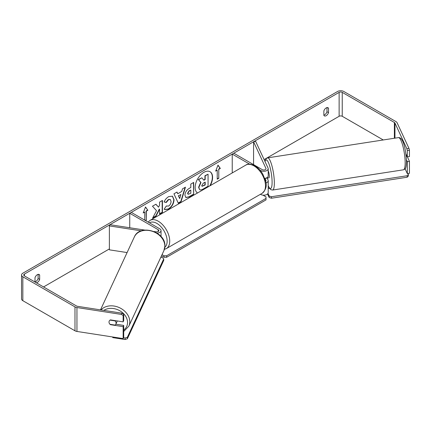 <?xml version="1.0" encoding="UTF-8"?>
<svg xmlns="http://www.w3.org/2000/svg" width="431" height="431" viewBox="0 0 431 431"><rect width="100%" height="100%" fill="white"/><g stroke="black" fill="none" stroke-linecap="round" stroke-linejoin="round"><path stroke-width="0.65" d="M249.694 164.173L232.234 154.093L233.785 153.194L262.258 169.636A2.198 1.266 180 0 0 264.65 169.911A2.198 1.266 180 0 0 266.008 168.736A2.198 1.266 180 0 0 265.932 168.408L253.573 141.772L255.691 141.443L268.055 168.079A4.391 2.538 180 0 1 268.206 168.736L268.206 175.913A4.391 2.538 180 0 1 264.774 178.386M268.206 168.736A4.391 2.538 180 0 1 265.491 171.08A4.391 2.538 180 0 1 260.707 170.531L259.936 170.089M265.631 181.403A2.198 1.266 0 0 0 266.008 180.691A2.198 1.266 0 0 0 265.932 180.363L265 178.353M265.889 182.927A4.391 2.538 0 0 0 268.206 180.691L268.206 192.646A4.391 2.538 180 0 1 265.491 194.99A4.391 2.538 180 0 1 260.707 194.44L260.432 194.279M232.234 154.093L232.234 172.944M268.206 180.691A4.391 2.538 0 0 0 268.055 180.034L267.139 178.062M253.573 141.772L253.573 164.62M157.078 233.128A4.391 2.538 0 0 0 161.049 230.607A4.391 2.538 0 0 0 159.761 228.813L131.288 212.375L129.736 213.27L129.736 227.751M153.991 231.506L156.087 231.83A2.198 1.266 0 0 0 158.85 230.607A2.198 1.266 0 0 0 158.209 229.707L129.736 213.27M141.309 230.854L109.382 225.914L109.953 224.691L144.778 230.079M109.382 225.914L109.382 249.829L127.091 252.566M117.119 320.928A3.658 2.888 24.9 0 1 116.903 321.909L115.864 324.15A3.658 2.888 24.9 0 1 115.066 325.093L110.018 324.311A3.658 2.888 24.9 0 1 109.005 322.065A3.658 2.888 24.9 0 1 109.221 321.068A3.658 2.888 24.9 0 1 110.018 320.125L115.066 320.912A3.658 2.888 24.9 0 1 116.079 323.158A3.658 2.888 24.9 0 1 115.864 324.15M115.066 320.912L115.196 320.632M210.236 185.642A12.348 7.128 120 0 0 210.042 171.732A12.348 7.128 120 0 0 203.868 172.346A12.348 7.128 120 0 0 195.857 183.04A12.348 7.128 120 0 0 197.5 192.996M209.725 185.939A12.348 7.128 120 0 0 209.908 171.662M35.003 281.874A3.658 2.112 120 0 0 35.778 281.562A3.658 2.112 120 0 0 38.106 278.534L38.106 274.38M36.371 282.801A3.658 2.112 120 0 0 37.33 282.461A3.658 2.112 120 0 0 39.663 279.428L39.663 275.026A3.658 2.112 120 0 0 39.162 274.509A3.658 2.112 120 0 0 35.003 277.72L35.003 282.009M326.967 107.605L326.967 111.758A3.658 2.112 -60 0 1 324.64 114.791A3.658 2.112 -60 0 1 323.864 115.104M326.192 115.686A3.658 2.112 -60 0 1 324.36 115.869A3.658 2.112 -60 0 1 323.864 115.346L323.864 110.945A3.658 2.112 -60 0 1 328.023 107.734A3.658 2.112 -60 0 1 328.519 108.256L328.519 112.658A3.658 2.112 -60 0 1 326.192 115.686M156.523 210.694L152.601 218.097L156.006 216.13L159.567 209.224L159.567 214.072L162.439 212.418L162.439 200.463L159.567 202.117L159.567 205.21L158.516 207.166L155.914 204.229L152.472 206.217L156.523 210.694M177.75 193.745L181.763 191.429L182.491 188.886L185.454 187.178L181.074 201.67L178.321 203.26L173.941 193.821L177.001 192.054L177.75 193.745L176.845 192.145M383.251 139.962L342.241 116.284A2.198 1.266 0 0 0 339.132 116.284L264.117 159.594M109.382 248.929L43.542 286.944M406.853 148.7L408.976 148.372L409.45 150.257L407.327 150.586L406.853 148.7L394.947 123.045A2.198 1.266 0 0 0 394.381 122.479L342.241 92.374A2.198 1.266 0 0 0 339.132 92.374L24.389 274.089A2.198 1.266 0 0 0 23.748 274.989A2.198 1.266 0 0 0 24.389 275.883L76.529 305.988A2.198 1.266 0 0 0 77.515 306.317L121.951 313.192L123.719 314.323L123.719 320.637L123.147 321.86L110.422 319.894A3.658 2.888 24.9 0 0 109.221 321.068L109.221 321.068A3.658 2.888 24.9 0 0 110.422 324.672L123.147 326.644L123.147 338.599L76.95 331.45A4.391 2.538 0 0 1 74.978 330.792L22.838 300.693A4.391 2.538 0 0 1 21.55 298.898L21.55 274.989A4.391 2.538 0 0 0 22.838 276.777L74.978 306.883A4.391 2.538 0 0 0 76.95 307.54L121.38 314.414L121.951 313.192M143.345 212.585L144.746 212.074L143.194 212.973L145.522 206.966L147.855 210.28L146.303 211.179L146.303 220.144L145.527 220.591M144.746 212.074L144.746 220.144M218.776 169.335L220.327 168.44L218 165.127L215.667 171.129L217.224 170.234L217.224 179.199L218.776 178.299L218.776 169.335L218.776 178.299M184.931 195.232L184.931 195.195C185.125 192.237 186.612 189.947 189.381 188.32L190.804 187.501L190.804 184.085L193.67 182.432L193.67 194.386L189.236 196.945L185.88 197.543L184.931 195.232M166.339 205.98L168.602 206.072C170.153 205 170.972 203.47 171.075 201.487L170.272 199.51L168.602 199.688L166.269 202.489L164.109 201.956C164.976 199.779 166.506 197.996 168.693 196.611L172.497 196.197L174.032 199.747C173.779 203.707 171.958 206.826 168.575 209.116L164.771 209.622L164.179 209.159L166.339 205.98L166.555 206.147M408.976 148.372L397.07 122.716A4.391 2.538 0 0 0 395.933 121.58L343.793 91.48A4.391 2.538 0 0 0 337.581 91.48L22.838 273.195A4.391 2.538 0 0 0 21.55 274.989M123.719 314.323L123.147 315.551L123.147 321.86M123.147 315.551L121.38 314.414M123.147 326.644L123.719 325.416L123.719 337.371L123.147 338.599M123.719 325.416L115.837 324.198M407.327 173.634L407.327 161.679L409.45 161.35L409.45 173.305L407.327 173.634L405.097 168.823M407.327 150.586L407.327 156.895L409.45 156.566L409.45 150.257M407.327 161.679L406.481 159.847M405.91 153.835L407.327 156.895M409.45 161.35L407.381 156.884M328.519 108.256L327.318 107.561M328.519 112.658L326.967 111.758M110.551 324.392L110.422 324.672M39.663 275.026L38.461 274.337M39.663 279.428L38.106 278.534M199.537 189.548L198.858 187.393L200.991 182.48L198.519 179.732L201.837 177.814L203.928 180.239L205.188 179.511L205.188 175.88L208.06 174.221L208.06 186.203L203.157 189.037C201.584 189.92 200.458 190.136 199.779 189.683L199.725 189.656M199.515 189.538L198.599 187.243L200.733 182.329L198.519 179.732M203.755 180.039L204.93 179.361L204.93 175.735L208.06 174.221M198.26 179.582L201.837 177.814M145.468 207.106L147.855 210.28M147.596 210.129L146.044 211.028L146.303 211.179M146.044 211.028L146.303 220.144M145.263 220.44L146.044 219.993M218.517 178.154L217.224 178.897M215.818 170.741L217.224 170.234M218.517 169.184L220.069 168.289L217.946 165.267M180.88 194.5L178.574 195.83L179.722 198.546L180.88 194.5L178.574 195.83M178.315 195.679L179.722 198.546M185.082 187.388L180.81 201.519L181.074 201.67M180.81 201.519L178.213 203.023M187.797 193.422L188.148 194.295L190.804 193.26L190.804 190.098L189.441 190.885L187.797 193.422L187.539 193.271L188.029 194.203M187.539 193.271L189.182 190.734L190.804 190.098M193.411 182.577L193.67 194.386M193.411 194.236L188.977 196.8L185.756 197.463M158.516 207.166L155.833 204.278M159.567 213.776L162.18 212.267L162.18 200.609M152.833 217.666L155.747 215.985L159.308 209.073L159.567 209.224M172.362 196.127L173.774 199.596C173.521 203.556 171.7 206.681 168.316 208.965L164.642 209.541M170.137 199.445L168.343 199.537L166.005 202.338L166.269 202.489M166.005 202.338L164.141 201.88M201.746 185.519L202.058 186.327L205.188 184.985L205.188 182.114L203.292 183.207L201.746 185.519M201.945 186.235L204.93 184.84L204.93 182.259M268.206 170.935A3.658 0.776 81.2 0 1 269.305 176.263A3.658 0.776 81.2 0 1 268.917 177.836L267.506 178.057A3.658 0.776 81.2 0 1 267.371 178.025M267.506 178.057A3.658 0.776 81.2 0 0 267.624 177.987L265.146 178.369M406.239 156.545L407.106 156.41M268.206 188.482L269.45 188.288M408.033 173.521L408.464 175.934L407.166 177.227L271.395 198.233L269.154 197.484L267.532 193.993M407.166 177.227L407.166 175.735L271.395 196.741L271.395 198.233M269.154 197.484L269.154 195.992L267.974 193.454M269.154 195.992L271.395 196.741M407.166 175.735L408.464 174.442M262.942 195.135L266.013 196.908L266.013 198.4L166.619 255.782L166.619 257.28L164.033 257.28L161.501 255.815M266.013 198.4L266.013 199.898L166.619 257.28M164.033 257.28L164.033 255.782L162.045 254.64M164.033 255.782L166.619 255.782M123.53 337.78L125.119 338.028L125.119 339.52L112.744 337.608L112.744 336.988M127.36 337.279L163.742 258.891L163.742 260.389L127.36 338.777L127.36 337.279L125.119 338.028M163.742 258.891L162.449 257.598L160.79 257.345M125.119 339.52L127.36 338.777M260.707 170.531L260.707 171.021M265.932 180.363L265.932 181.02M260.707 194.122L260.707 194.44M265.932 168.408L265.932 169.065M158.209 229.707L158.209 231.501M100.498 309.873L134.337 236.958A16.292 12.849 24.9 0 1 151.857 231.145A16.292 12.849 24.9 0 1 164.847 246.246A16.292 12.849 24.9 0 1 163.888 250.67L128.831 326.202A16.292 12.849 -155.1 0 0 129.79 321.779A16.292 12.849 -155.1 0 0 118.617 307.319A16.292 12.849 -155.1 0 0 100.967 309.943M103.855 310.39A14.46 11.405 24.9 0 1 119.026 310.331A14.46 11.405 24.9 0 1 127.549 322.528A14.46 11.405 24.9 0 1 123.719 330.054M339.132 92.374L339.132 116.284M24.389 274.089L24.389 275.883M76.95 307.54L76.95 331.45M342.241 92.374L342.241 116.284M394.381 122.479L394.381 138.243M394.947 123.045L394.947 138.152M22.838 276.777L22.838 300.693M74.978 306.883L74.978 330.792M405.167 162.794A16.292 3.443 -98.8 0 0 402.856 145.958A16.292 3.443 -98.8 0 0 398.459 137.613C403.626 136.918 406.121 151.653 406.525 161.77C406.121 169.502 405.334 168.78 403.443 169.809A16.292 3.443 -98.8 0 0 405.167 162.794M264.93 161.345L266.072 158.721L267.64 157.848A16.292 3.443 81.2 0 1 272.036 166.194A16.292 3.443 81.2 0 1 274.342 183.03A16.292 3.443 81.2 0 1 272.618 190.044L403.443 169.809M268.206 185.68A14.46 3.055 -98.8 0 0 272.101 182.281A14.46 3.055 -98.8 0 0 269.256 164.685A14.46 3.055 -98.8 0 0 265.043 161.598M262.118 193.303A16.292 9.407 -120 0 0 264.618 180.25A16.292 9.407 -120 0 0 253.978 165.897A16.292 9.407 -120 0 0 245.832 165.089C247.669 163.629 250.691 163.866 254.893 165.806C258.018 167.675 260.663 170.46 262.818 174.162L265.491 180.794C267.145 185.626 266.024 189.796 262.118 193.303L166.35 248.595L164.4 249.35M245.832 165.089L150.063 220.381A16.292 9.407 60 0 1 158.209 221.189A16.292 9.407 60 0 1 168.85 235.541A16.292 9.407 60 0 1 166.35 248.595M164.836 247.275A14.46 8.345 -120 0 0 166.15 235.504A14.46 8.345 -120 0 0 156.911 223.43A14.46 8.345 -120 0 0 149.449 222.859M161.049 230.607L161.049 236.517M128.831 326.202L123.719 331.487M163.888 250.67L164.906 245.977C165.746 231.512 139.719 223.57 134.337 236.958M267.64 157.848L398.459 137.613M268.206 185.928L269.537 188.406L270.857 189.683L272.618 190.044M150.063 220.381L148.108 222.084"/></g></svg>

